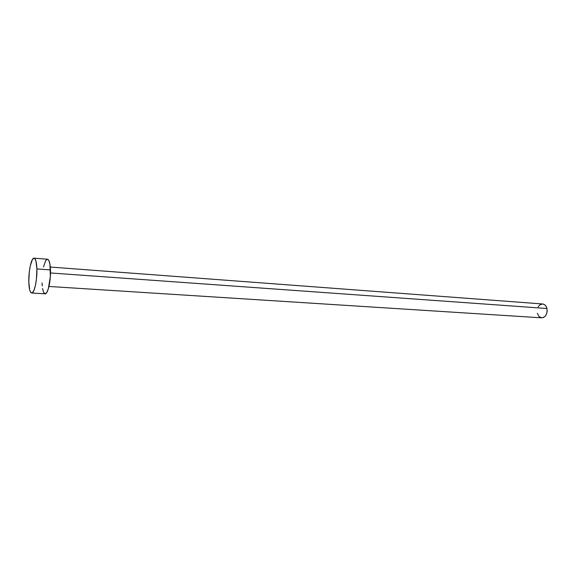 <?xml version="1.0" encoding="UTF-8"?>
<svg xmlns="http://www.w3.org/2000/svg" width="576" height="576" viewBox="0 0 576 576"><rect width="100%" height="100%" fill="white"/><g stroke="black" fill="none" stroke-linecap="round" stroke-linejoin="round"><path stroke-width="0.86" d="M546.962 308.498L50.501 272.966L546.962 308.498C546.214 305.777 544.774 304.265 542.657 303.977L544.457 304.589L546.005 306.18L546.962 308.498L547.178 311.191L546.624 313.841L545.386 316.03L543.643 317.434L541.699 317.837C545.753 317.138 547.51 314.028 546.962 308.498M36.893 268.92C37.289 279.958 34.265 293.652 31.658 293.018C30.002 292.529 29.052 288.871 28.814 282.046C28.469 271.159 31.406 257.587 34.078 258.163C35.683 258.602 36.626 262.188 36.893 268.92L50.479 269.914L36.893 268.92L36.432 279.158L35.402 285.502L33.984 290.282L32.393 292.759L31.615 293.011L30.233 291.535L29.686 289.872L28.814 282.046L29.268 272.131L30.254 265.946L32.393 259.546L33.962 258.156L34.704 258.458L35.957 261.022L36.893 268.92M47.462 259.222L48.852 260.482L49.946 264.233L50.35 276.646L48.283 288.986L46.685 292.644L45.072 293.81C47.822 294.451 50.94 280.872 50.479 269.914C50.17 263.232 49.169 259.668 47.477 259.229L34.078 258.163M43.488 266.933L45.713 260.59L47.362 259.222M45.036 293.81L43.574 292.334L42.53 288.504M42.214 285.876L42.048 282.91M538.207 306.835L539.705 304.999L542.556 303.97M48.96 286.459L541.699 317.837L538.978 316.483L537.343 313.272M31.658 293.018L45.079 293.81M50.306 267.048L542.657 303.977"/></g></svg>

